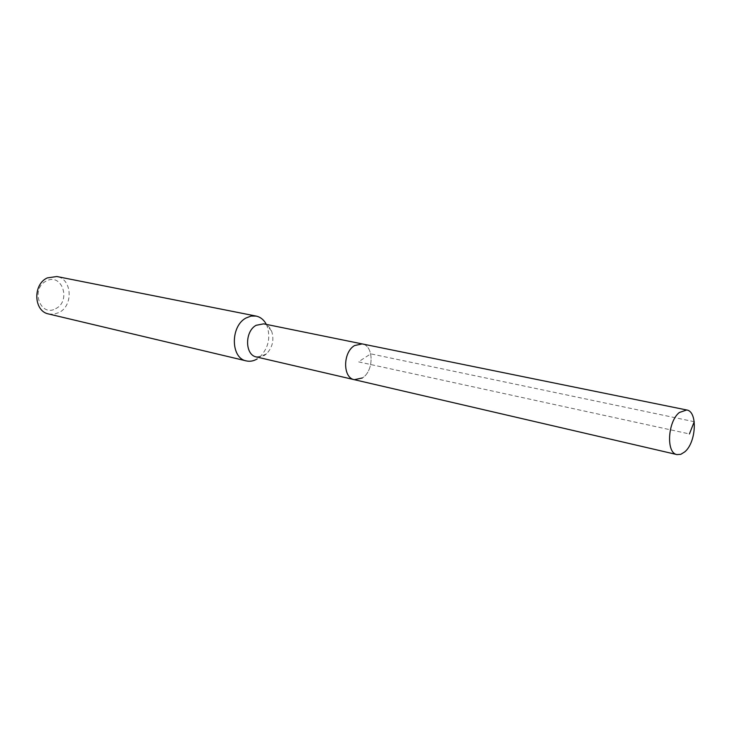 <?xml version="1.0" encoding="UTF-8"?>
<svg xmlns="http://www.w3.org/2000/svg" width="731" height="731" viewBox="0 0 731 731"><rect width="100%" height="100%" fill="white"/><g stroke="black" fill="none" stroke-linecap="round" stroke-linejoin="round"><path stroke-width="0.55" stroke-dasharray="3.65 2.74" d="M354.343 379.691L362.348 377.964C374.08 371.001 373.998 345.544 362.137 343.908C373.998 345.544 374.08 371.001 362.348 377.964M256.435 356.966L264.339 355.485L266.587 353.777C272.69 347.143 274.353 339.55 271.557 330.979C269.821 327.04 267.19 324.674 263.653 323.851M266.331 324.4L266.979 325.788C270.772 337.366 268.542 347.636 260.273 356.591L257.221 358.903M48.648 313.983L53.82 314.22L58.9 312.576C73.603 305.786 72.141 278.749 56.808 276.519M55.675 308.665C71.492 301.245 62.053 272.425 46.4 280.987C30.163 288.425 40.178 317.647 55.675 308.665M694.231 421.714L370.727 353.85L358.473 361.854L689.434 433.94M271.557 330.979L266.979 325.788M266.587 353.777L260.273 356.591"/><path stroke-width="1.1" d="M684.709 451.913L680.799 454.326L676.988 454.591C665.932 453.193 667.65 421.495 679.373 412.485L686.701 409.981C697.877 411.315 696.305 442.575 684.709 451.913M354.562 345.562C342.748 352.269 342.656 377.9 354.343 379.691C342.656 377.9 342.748 352.269 354.562 345.562L362.137 343.908L354.562 345.562M686.701 409.981L263.653 323.851L256.17 325.286C244.556 331.353 244.83 355.12 256.435 356.966L676.988 454.591M362.348 377.964L354.343 379.691M257.221 358.903C253.639 361.059 250.011 361.726 246.356 360.913C230.585 358.336 230.228 326.127 246.036 317.994L251.071 316.066L256.124 316.075C260.51 317.044 263.918 319.812 266.331 324.4M256.124 316.075L56.808 276.519L47.305 277.908C32.575 284.377 33.672 311.388 48.648 313.983L246.356 360.913M689.434 433.94L694.231 421.714"/></g></svg>
